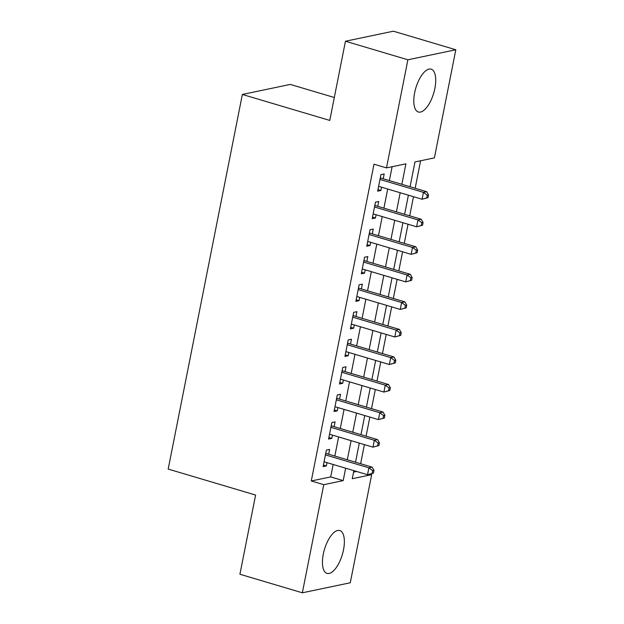 <?xml version="1.0" encoding="UTF-8"?>
<svg xmlns="http://www.w3.org/2000/svg" width="624" height="624" viewBox="0 0 624 624"><rect width="100%" height="100%" fill="white"/><g stroke="black" fill="none" stroke-linecap="round" stroke-linejoin="round"><path stroke-width="0.94" d="M323.302 554.089A22.355 9.305 -73.4 0 1 339.768 530.548A22.355 9.305 -73.4 0 1 343.504 549.861A22.355 9.305 -73.4 0 1 327.038 573.401A22.355 9.305 -73.4 0 1 323.302 554.089M414.664 92.695A22.355 9.305 -73.4 0 1 431.129 69.155A22.355 9.305 -73.4 0 1 434.866 88.468A22.355 9.305 -73.4 0 1 418.392 112.008A22.355 9.305 -73.4 0 1 414.664 92.695M334.316 97.5L290.285 84.419L242.362 94.45L168.184 469.076L255.598 495.05L239.92 574.244L302.351 592.8L323.762 484.684L343.184 480.613L345.649 468.203M242.362 94.45L329.776 120.424L345.454 41.231L393.377 31.2L455.816 49.756L434.405 157.872L414.976 161.944L410.069 186.748M360.625 463.718L364.408 444.608M366.077 436.176L369.86 417.066M371.53 408.626L375.313 389.516M376.99 381.085L380.773 361.975M382.442 353.535L386.225 334.425M387.894 325.993L391.677 306.883M393.346 298.444L397.129 279.334M398.806 270.902L402.589 251.792M404.258 243.352L408.041 224.242M409.711 215.81L413.494 196.7M415.163 188.261L420.607 160.758M370.071 474.17L371.678 474.653L350.275 582.769L302.351 592.8M328.676 454.225L329.628 449.405L326.391 450.083L323.115 466.612L326.352 465.933L327.007 462.657M334.129 426.676L335.08 421.855L331.843 422.534L328.575 439.062L331.812 438.383L332.459 435.115M339.581 399.134L340.54 394.313L337.295 394.992L334.027 411.52L337.264 410.842L337.912 407.566M345.033 371.584L345.992 366.764L342.755 367.442L339.479 383.971L342.716 383.292L343.364 380.024M350.493 344.042L351.445 339.222L348.208 339.901L344.932 356.429L348.176 355.75L348.824 352.474M355.945 316.493L356.897 311.672L353.66 312.351L350.392 328.879L353.629 328.201L354.276 324.932M361.397 288.951L362.357 284.131L359.112 284.809L355.844 301.337L359.081 300.659L359.728 297.383M366.85 261.401L367.809 256.581L364.572 257.26L361.296 273.788L364.533 273.109L365.18 269.841M372.31 233.86L373.261 229.039L370.024 229.718L366.748 246.246L369.993 245.567L370.64 242.291M377.762 206.31L378.713 201.49L375.476 202.168L372.208 218.696L375.445 218.018L376.093 214.75M353.558 472.118L356.647 471.471M401.856 184.306L405.912 163.839L386.482 167.903L373.994 164.198L311.275 480.971L330.704 476.908L333.161 464.49M334.831 456.058L338.614 436.94M340.283 428.509L344.066 409.399M345.735 400.959L349.518 381.849M351.195 373.417L354.978 354.307M356.647 345.868L360.43 326.758M362.099 318.326L365.882 299.216M367.552 290.776L371.342 271.666M373.012 263.234L376.795 244.124M378.464 235.685L382.247 216.575M383.916 208.143L387.699 189.033M389.368 180.593L392.122 166.725M383.214 178.768L384.173 173.948L380.936 174.626L377.66 191.155L380.897 190.476L381.545 187.2M345.454 41.231L407.893 59.787L455.816 49.756M311.275 480.971L323.762 484.684M386.482 167.903L407.893 59.787M347.318 459.763L351.101 440.653M352.771 432.221L356.554 413.111M358.223 404.672L362.006 385.562M363.683 377.13L367.466 358.02M369.135 349.58L372.918 330.47M374.587 322.039L378.37 302.929M380.039 294.489L383.822 275.379M385.499 266.947L389.282 247.837M390.952 239.398L394.735 220.288M396.404 211.856L400.187 192.746M353.855 470.636L352.256 478.717L371.678 474.653M408.392 195.179L404.609 214.289M402.94 222.729L399.157 241.839M397.488 250.271L393.705 269.381M392.036 277.82L388.253 296.93M386.576 305.362L382.793 324.472M381.124 332.912L377.341 352.022M375.671 360.454L371.888 379.564M370.219 388.003L366.428 407.113M364.759 415.545L360.976 434.655M359.307 443.095L355.524 462.205M330.704 476.908L343.184 480.613M377.965 189.602L380.897 190.476M372.512 217.152L375.445 218.018M367.06 244.694L369.993 245.567M361.608 272.243L364.533 273.109M356.148 299.785L359.081 300.659M350.696 327.335L353.629 328.201M345.244 354.877L348.176 355.75M339.784 382.426L342.716 383.292M334.331 409.968L337.264 410.842M328.879 437.518L331.812 438.383M323.427 465.059L326.352 465.933M427.994 197.668L428.54 194.914L427.245 195.187L426.699 197.941L427.994 197.668L422.074 199.243L378.612 186.334M426.699 197.941L422.074 199.243L423.431 192.356L426.676 191.677L381.217 178.175A2.863 2.543 -101.8 0 1 380.328 177.7L380.328 177.7M379.977 179.447L423.431 192.356L427.245 195.187M428.54 194.914L426.676 191.677M422.542 225.217L423.088 222.464L421.785 222.729L421.247 225.49L422.542 225.217L416.614 226.793L373.16 213.876M421.247 225.49L416.614 226.793L417.979 219.905L421.216 219.227L375.765 205.717A2.863 2.543 -101.8 0 1 374.868 205.241L374.868 205.241M374.525 206.989L417.979 219.905L421.785 222.729M423.088 222.464L421.216 219.227M417.082 252.759L417.628 250.006L416.333 250.279L415.787 253.032L417.082 252.759L411.161 254.335L367.708 241.426M415.787 253.032L411.161 254.335L412.526 247.447L415.763 246.769L370.313 233.267A2.863 2.543 -101.8 0 1 369.416 232.791L369.416 232.791M369.073 234.538L412.526 247.447L416.333 250.279M417.628 250.006L415.763 246.769M411.629 280.309L412.175 277.555L410.881 277.82L410.335 280.582L411.629 280.309L405.709 281.884L362.255 268.967M410.335 280.582L405.709 281.884L407.074 274.997L410.311 274.318L364.853 260.809A2.863 2.543 -101.8 0 1 363.964 260.333L363.964 260.333M363.613 262.08L407.074 274.997L410.881 277.82M412.175 277.555L410.311 274.318M406.177 307.85L406.723 305.097L405.428 305.37L404.882 308.123L406.177 307.85L400.257 309.426L356.795 296.517M404.882 308.123L400.257 309.426L401.614 302.539L404.851 301.868L359.401 288.358A2.863 2.543 -101.8 0 1 358.511 287.882L358.504 287.882M358.16 289.63L401.614 302.539L405.428 305.37M406.723 305.097L404.851 301.868M400.725 335.4L401.263 332.647L399.968 332.912L399.422 335.673L400.725 335.4L394.797 336.976L351.343 324.059M399.422 335.673L394.797 336.976L396.162 330.088L399.399 329.41L353.948 315.9A2.863 2.543 -101.8 0 1 353.051 315.424L353.051 315.424M352.708 317.171L396.162 330.088L399.968 332.912M401.263 332.647L399.399 329.41M395.265 362.942L395.811 360.188L394.516 360.461L393.97 363.215L395.265 362.942L389.345 364.517L345.891 351.608M393.97 363.215L389.345 364.517L390.71 357.63L393.947 356.959L348.496 343.45A2.863 2.543 -101.8 0 1 347.599 342.974L347.599 342.974M347.256 344.721L390.71 357.63L394.516 360.461M395.811 360.188L393.947 356.959M389.813 390.491L390.359 387.738L389.064 388.003L388.518 390.764L389.813 390.491L383.893 392.067L340.439 379.15M388.518 390.764L383.893 392.067L385.258 385.18L388.495 384.501L343.036 370.991A2.863 2.543 -101.8 0 1 342.147 370.516L342.147 370.516M341.796 372.263L385.258 385.18L389.064 388.003M390.359 387.738L388.495 384.501M384.361 418.033L384.907 415.28L383.612 415.553L383.066 418.306L384.361 418.033L378.433 419.609L334.979 406.7M383.066 418.306L378.433 419.609L379.798 412.729L383.035 412.051L337.584 398.541A2.863 2.543 -101.8 0 1 336.695 398.065L336.695 398.065M336.344 399.812L379.798 412.729L383.612 415.553M384.907 415.28L383.035 412.051M378.901 445.583L379.447 442.829L378.152 443.102L377.606 445.856L378.901 445.583L372.98 447.158L329.527 434.242M377.606 445.856L372.98 447.158L374.345 440.271L377.582 439.592L332.132 426.083A2.863 2.543 -101.8 0 1 331.235 425.607L331.235 425.607M330.892 427.354L374.345 440.271L378.152 443.102M379.447 442.829L377.582 439.592M373.448 473.125L373.994 470.371L372.7 470.644L372.154 473.398L373.448 473.125L367.528 474.7L324.074 461.791M372.154 473.398L367.528 474.7L368.893 467.821L372.13 467.142L326.68 453.632A2.863 2.543 -101.8 0 1 325.783 453.157L325.783 453.157M325.439 454.904L368.893 467.821L372.7 470.644M373.994 470.371L372.13 467.142M380.188 178.386L381.217 178.175M374.735 205.936L375.765 205.717M369.275 233.477L370.313 233.267M363.823 261.027L364.853 260.809M358.371 288.569L359.401 288.358M352.919 316.118L353.948 315.9M347.459 343.66L348.496 343.45M342.007 371.21L343.036 370.991M336.554 398.752L337.584 398.541M331.102 426.301L332.132 426.083M325.642 453.851L326.68 453.632"/></g></svg>
